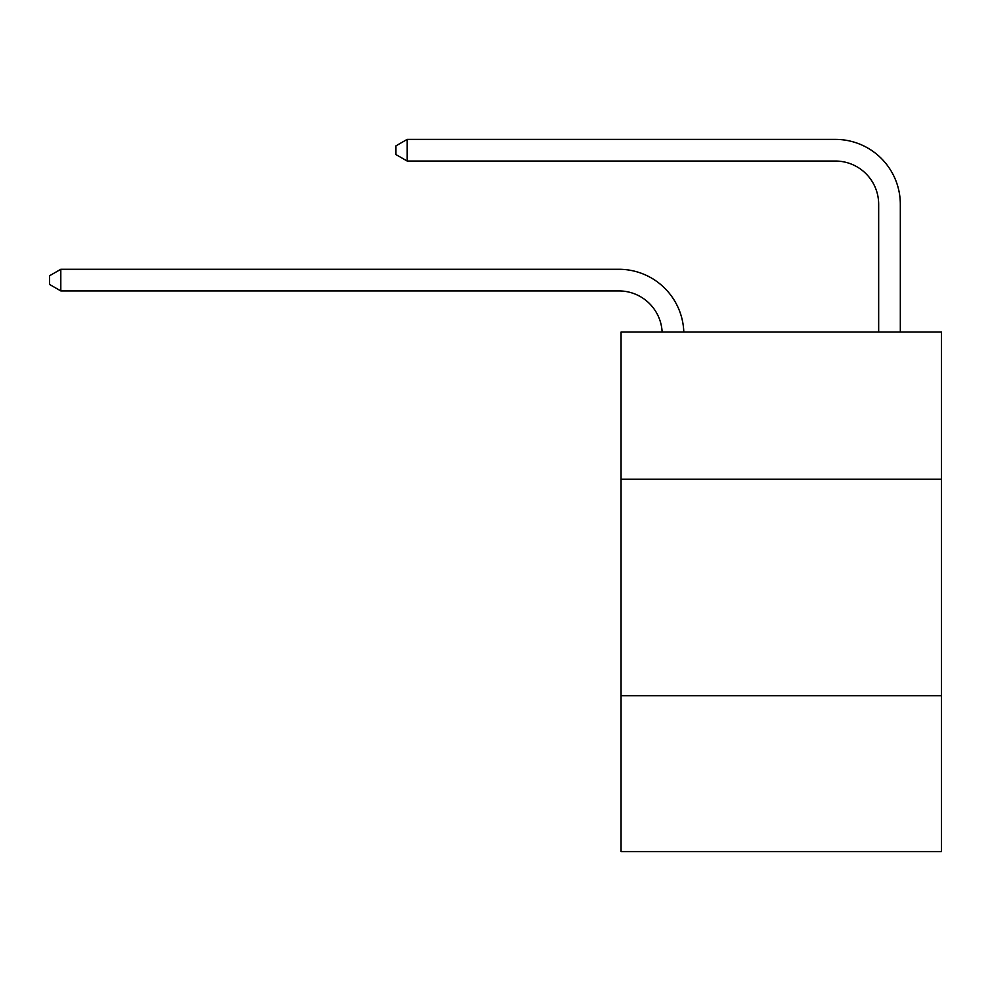 <?xml version="1.0" encoding="UTF-8"?>
<svg xmlns="http://www.w3.org/2000/svg" width="991" height="991" viewBox="0 0 991 991"><rect width="100%" height="100%" fill="white"/><g stroke="black" fill="none" stroke-linecap="round" stroke-linejoin="round"><path stroke-width="1.49" d="M941.45 479.26L941.45 332.059L621.06 332.059L621.06 479.26L941.45 479.26L941.45 851.616L621.06 851.616L621.06 479.26M941.45 695.744L621.06 695.744M878.67 332.059L878.67 204.332A43.294 43.294 174.8 0 0 835.376 161.037L407.177 161.037L395.917 154.546L395.917 145.888L407.177 139.384L835.376 139.384A64.948 64.948 -5.2 0 1 900.323 204.332L900.323 332.059M878.67 204.332A43.294 43.294 174.8 0 0 835.376 161.037A43.294 43.294 174.8 0 1 878.67 204.332A43.294 43.294 174.8 0 0 835.376 161.037A43.294 43.294 174.8 0 1 878.67 204.332A43.294 43.294 174.8 0 0 835.376 161.037A43.294 43.294 174.8 0 1 878.67 204.332A43.294 43.294 174.8 0 0 835.376 161.037A43.294 43.294 174.8 0 1 878.67 204.332A43.294 43.294 174.8 0 0 835.376 161.037A43.294 43.294 174.8 0 1 878.67 204.332A43.294 43.294 174.8 0 0 835.376 161.037A43.294 43.294 174.8 0 1 878.67 204.332A43.294 43.294 174.8 0 0 835.376 161.037A43.294 43.294 174.8 0 1 878.67 204.332A43.294 43.294 174.8 0 0 835.376 161.037A43.294 43.294 174.8 0 1 878.67 204.332A43.294 43.294 174.8 0 0 835.376 161.037A43.294 43.294 174.8 0 1 878.67 204.332A43.294 43.294 174.8 0 0 835.376 161.037A43.294 43.294 174.8 0 1 878.67 204.332A43.294 43.294 174.8 0 0 835.376 161.037A43.294 43.294 174.8 0 1 878.67 204.332A43.294 43.294 174.8 0 0 835.376 161.037A43.294 43.294 174.8 0 1 878.67 204.332A43.294 43.294 174.8 0 0 835.376 161.037A43.294 43.294 174.8 0 1 878.67 204.332A43.294 43.294 174.8 0 0 835.376 161.037A43.294 43.294 174.8 0 1 878.67 204.332M407.177 139.384L835.376 139.384L407.177 139.384L835.376 139.384L407.177 139.384L835.376 139.384L407.177 139.384L835.376 139.384L407.177 139.384L835.376 139.384L407.177 139.384L835.376 139.384L407.177 139.384L835.376 139.384L407.177 139.384L835.376 139.384L407.177 139.384L835.376 139.384L407.177 139.384L835.376 139.384L407.177 139.384L835.376 139.384L407.177 139.384L835.376 139.384L407.177 139.384L835.376 139.384L407.177 139.384L835.376 139.384L407.177 139.384L407.177 161.037M662.137 332.059A43.294 43.294 -97.1 0 0 618.892 290.92L60.81 290.92L49.55 284.429L49.55 275.771L60.81 269.279L618.892 269.279A64.948 64.948 82.9 0 1 683.802 332.059M60.81 269.279L60.81 290.92"/></g></svg>
